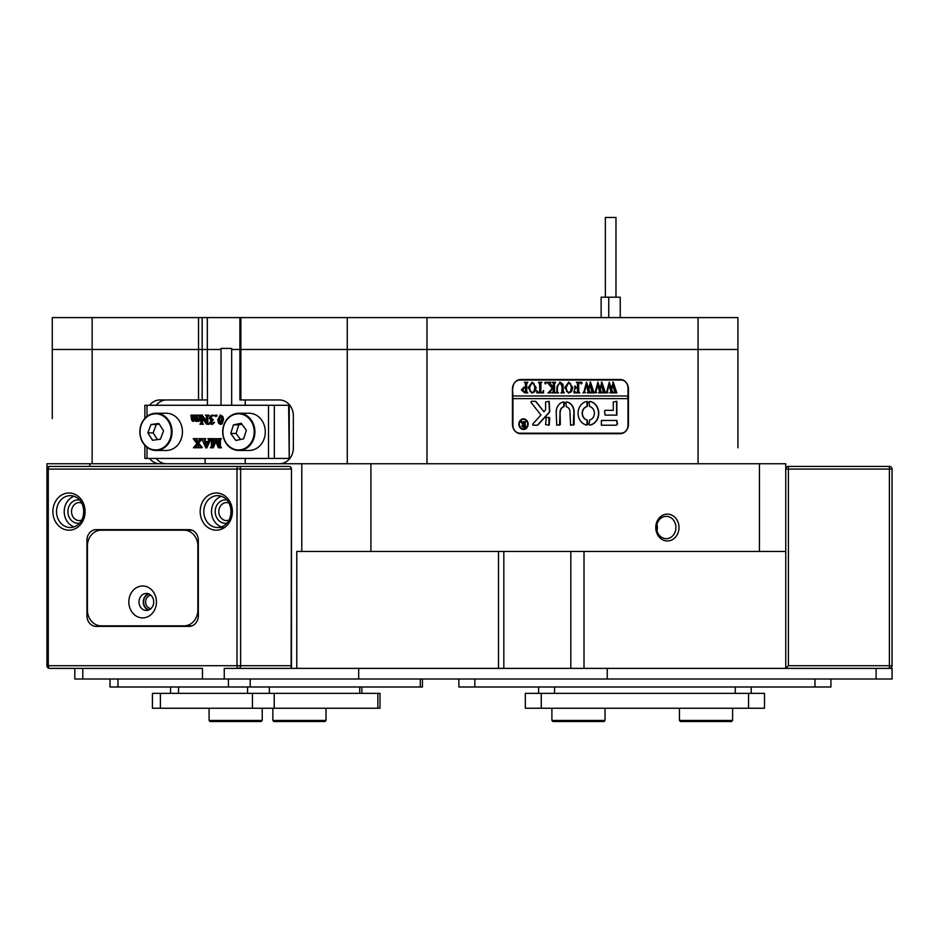 <?xml version="1.0" encoding="UTF-8"?>
<svg xmlns="http://www.w3.org/2000/svg" width="939" height="939" viewBox="0 0 939 939"><rect width="100%" height="100%" fill="white"/><g stroke="black" fill="none" stroke-linecap="round" stroke-linejoin="round"><path stroke-width="1.41" d="M207.472 405.284L207.331 349.484L202.167 349.484L202.167 399.967L207.331 399.967M239.903 317.593L240.877 317.593L240.877 349.484L347.266 349.484L231.663 349.484L240.877 349.484L240.877 399.967L239.903 399.967L239.903 317.593L207.331 317.593L207.331 349.484L221.029 349.484L92.151 349.484L202.167 349.484L202.167 317.593L198.528 317.593L198.528 399.967L159.865 399.967A15.94 13.803 -90 0 0 149.571 405.284M679.003 527.53A13.416 11.62 90 0 0 667.383 514.114A13.416 11.62 90 0 0 655.762 527.53A13.416 11.62 90 0 0 667.383 540.946A13.416 11.62 90 0 0 679.003 527.53M675.927 527.53A11.162 9.672 90 0 0 666.256 516.368A11.162 9.672 90 0 0 656.596 527.53A11.162 9.672 90 0 0 666.256 538.693A11.162 9.672 90 0 0 675.927 527.53M656.983 530.699A11.162 9.672 90 0 0 657.382 527.53A11.162 9.672 90 0 0 656.983 524.361M503.832 551.451L503.832 668.38L570.818 668.38L570.818 551.451M52.279 418.571L52.279 349.484L92.151 349.484L52.279 349.484L52.279 317.593L52.279 418.571M242.966 668.38L296.771 668.38L296.771 551.451L301.783 551.451L301.783 463.749L46.973 463.749L46.973 468.749M89.792 466.413L89.792 463.749M737.913 447.809L737.913 349.484L737.913 447.809M279.54 463.749A15.94 13.803 -90 0 0 293.355 447.809L293.355 415.918A15.94 13.803 -90 0 0 279.54 399.967L240.877 399.967M503.832 668.38L224.257 668.38L224.257 679.003L876.11 679.003L876.11 668.38M785.755 551.451L759.44 551.451L759.44 463.749L785.755 463.749L785.755 668.38L570.818 668.38M759.44 551.451L370.917 551.451L370.917 463.749L301.783 463.749M370.917 551.451L301.783 551.451M370.917 463.749L759.44 463.749M512.459 389.075L512.459 424.158A9.566 8.287 90 0 0 520.746 433.724L620.174 433.724A9.566 8.287 90 0 0 628.461 424.158L628.461 389.075A9.566 8.287 90 0 0 620.174 379.509L520.746 379.509A9.566 8.287 90 0 0 512.459 389.075M698.053 463.749L698.053 349.484L426.987 349.484L737.913 349.484L698.053 349.484L698.053 317.593L737.913 317.593L737.913 349.484M149.571 458.432A15.94 13.803 -90 0 0 159.865 463.749M347.266 463.749L347.266 349.484L426.987 349.484L347.266 349.484L347.266 317.593L698.053 317.593M279.54 399.967L245.22 399.967L245.22 405.284M245.22 458.432L245.22 463.749M202.167 399.967L198.528 399.967M621.031 380.037A9.566 8.287 90 0 0 618.308 379.509M618.308 433.724A9.566 8.287 90 0 0 621.031 433.184M166.508 399.967A15.94 13.803 -90 0 0 156.214 405.284M156.214 458.432A15.94 13.803 -90 0 0 166.508 463.749M52.279 317.593L198.528 317.593M240.877 317.593L347.266 317.593M207.331 317.593L202.167 317.593M221.029 405.284L221.029 348.416L231.663 348.416L231.663 405.284M268.507 458.432L268.507 405.284L274.317 405.284L274.317 458.432L144.864 458.432L144.864 445.403M268.507 405.284L146.989 405.284L146.989 416.376M198.094 420.942L196.157 421.458L194.831 420.191L193 421.458L195.629 420.191M194.08 415.39L193.411 419.205L194.256 420.707M197.343 415.39L196.603 415.871L196.58 419.205L197.46 420.707M193 421.458L191.756 420.39L190.863 415.144L193.375 415.144L192.636 415.883L192.612 419.205L193.469 420.707L194.796 419.78L194.033 415.144L196.556 415.144L195.805 415.871L195.782 419.205L196.662 420.707L197.976 419.862L197.202 415.144L200.523 415.144L199.761 416.529L200.113 420.555M199.725 415.144L198.998 420.179L200.523 420.707L197.976 421.458L197.976 420.191L197.296 420.942L197.976 420.942M208.681 415.39L207.859 416.787L207.859 422.973L209.397 424.24L206.58 424.24L201.592 417.374L201.744 423.7L203.211 423.994M202.378 418.477L202.542 423.7M201.744 423.7L203.481 424.24L199.948 424.24L201.04 422.597L201.04 414.991L202.061 414.991L206.51 421.13M201.263 414.991L206.51 422.221L206.357 415.684L205.418 415.144L208.951 415.144L207.977 415.766M210.348 417.409L210.841 418.994L212.496 419.698L210.676 421.987L212.003 423.489L214.538 422.468L212.414 424.369L210.172 423.665L209.796 422.538L210.888 420.508L209.467 418.16L210.101 416.13L212.507 415.015L214.644 415.695L211.768 415.648L210.348 417.409L213.118 419.698M212.566 415.648L211.146 417.409M212.496 419.698L213.294 419.944L211.463 421.987L212.801 423.489M216.498 415.015L217.155 415.777L215.712 416.529L215.054 415.777L216.498 415.015M220.289 415.015L222.895 416.54L223.505 419.627L222.073 423.935L220.231 424.369L218.658 423.313L217.789 419.768L220.289 415.015L222.097 416.54L222.707 419.627L221.275 423.935L220.231 424.369M215.817 438.666L218.987 446.318L218.834 439.206L217.895 438.666L220.63 438.666L219.538 440.309L219.656 447.034L220.63 447.762L218.388 447.762L215.454 440.696L212.531 447.762L210.348 447.762L211.439 446.119L211.439 440.309L210.348 438.666L213.623 438.666L212.66 439.276L212.531 446.318L215.712 438.666L216.616 438.666L218.987 444.393M220.63 438.666L221.428 438.666L220.63 438.912M221.158 438.912L220.454 439.276L220.336 446.119L221.428 447.762L220.63 447.762M215.853 441.647L213.317 447.762L212.531 447.762M213.623 438.666L214.421 438.666L213.623 438.912M214.151 438.912L213.458 439.276L213.329 444.393M204.89 438.666L205.688 438.666L204.89 439.487L205.559 441.694L207.906 441.694L208.681 439.475L207.777 438.666L210.242 438.666L205.794 447.891L201.779 438.666L204.89 438.666L204.092 439.487L204.761 441.694L207.906 441.694M211.04 438.912L206.803 447.891L206.005 447.891M196.591 438.666L195.875 439.757L197.507 442.574L199.502 439.393L198.751 438.666L201.545 438.666L197.824 443.091L201.474 447.762L197.859 447.762L198.657 446.964L197.131 444.112L195.406 446.976L196.239 447.762L193.399 447.762L196.826 443.595L193.234 438.666L197.39 438.666L196.662 439.757L197.929 441.94M202.343 438.912L198.622 443.091L202.272 447.504L201.474 447.762M197.507 444.746L196.204 446.976L197.037 447.762L196.239 447.762M274.317 405.284L289.235 405.284L289.235 458.432L288.66 405.284M274.317 458.432L288.66 458.432M144.864 418.313L144.864 405.284L146.989 405.284M212.66 439.276L213.458 439.276M220.63 447.504L221.428 447.504M219.656 447.034L220.454 447.034M219.538 446.119L220.336 446.119M219.667 439.276L220.454 439.276M207.754 442.069L204.902 442.069L206.24 445.732L207.754 442.069L205.7 442.069L206.662 444.71M204.092 439.487L204.89 439.487M204.89 438.912L205.688 438.912M208.963 440.544L209.761 440.544M209.608 439.182L210.406 439.182M196.239 447.504L197.037 447.504M195.476 447.234L196.274 447.234M195.406 446.976L196.204 446.976M195.758 446.166L196.556 446.166M201.474 447.504L202.272 447.504M197.824 443.091L198.622 443.091M199.62 440.414L200.418 440.414M201.04 439.053L201.838 439.053M196.192 440.368L196.979 440.368M195.875 439.757L196.662 439.757M195.817 439.44L196.615 439.44M196.098 438.994L196.897 438.994M196.591 438.912L197.39 438.912M221.616 419.463L221.228 416.4L220.266 415.39L219.139 416.81L219.151 422.667L220.231 423.994L221.616 419.463M222.097 416.54L222.895 416.54M222.707 419.627L223.505 419.627M221.275 423.935L222.073 423.935M221.064 415.39L219.937 416.81L219.679 420.073L219.949 422.667L221.029 423.994M219.139 416.81L219.937 416.81M219.151 422.667L219.949 422.667M219.679 423.771L220.477 423.771M215.712 415.015L217.155 415.777M216.357 415.777L215.712 416.529M213.54 422.362L214.538 422.468M210.676 421.987L211.463 421.987M212.496 419.944L213.294 419.944M210.841 418.994L211.639 418.994M210.536 418.43L211.334 418.43M212.507 415.015L214.644 415.695M213.74 422.468L211.615 424.369M207.179 415.766L207.061 422.973L209.397 423.994M208.094 423.923L208.892 423.923M207.061 422.973L207.859 422.973M199.655 420.449L200.523 420.707M199.725 420.707L198.211 421.458M198.998 420.179L199.796 420.179M198.962 416.529L199.761 416.529M199.725 415.39L200.523 415.39M195.969 420.285L196.767 420.285M195.782 419.205L196.58 419.205M195.805 415.871L196.603 415.871M196.556 415.39L197.202 415.39M196.556 415.144L197.202 415.144M192.765 420.273L193.563 420.273M192.636 415.883L193.422 415.883M192.8 415.543L193.598 415.543M193.375 415.39L194.033 415.39M193.375 415.144L194.033 415.144M197.296 420.942L196.157 421.458M249.175 450.462A18.604 16.116 -90 0 0 265.033 428.571A18.604 16.116 -90 0 0 249.175 413.254L238.811 413.254A18.604 16.116 90 0 1 254.669 428.571A18.604 16.116 90 0 1 238.811 450.462A18.604 16.116 90 0 1 222.954 435.144A18.604 16.116 90 0 1 238.811 413.254C227.649 414.862 222.343 422.163 222.883 435.133C225.008 444.675 230.313 449.781 238.811 450.462L249.175 450.462M230.748 433.478L235.853 440.461L243.647 438.842L246.335 430.25L241.229 423.266L233.435 424.874L230.748 433.478L236.065 433.478L240.478 439.499M241.922 424.217L238.752 424.874L236.065 433.478M238.752 424.874L233.435 424.874M166.32 450.462A18.604 16.116 -90 0 0 182.33 429.733A18.604 16.116 -90 0 0 166.32 413.254L155.956 413.254A18.604 16.116 90 0 1 171.966 429.733A18.604 16.116 90 0 1 155.956 450.462A18.604 16.116 90 0 1 139.958 433.994A18.604 16.116 90 0 1 155.956 413.254C145.287 414.662 139.923 421.564 139.876 433.982C141.648 444.17 147 449.664 155.956 450.462L166.32 450.462M147.822 432.902L152.541 440.25L160.405 439.206L163.55 430.813L158.832 423.477L150.968 424.522L147.822 432.902L153.139 432.902L157.435 439.593M159.254 424.123L156.285 424.522L153.139 432.902M156.285 424.522L150.968 424.522M605.362 297.194L605.362 217.472L615.984 217.472L615.984 297.194M620.198 297.194L601.113 297.194L601.16 317.593L601.113 297.194M608.742 317.593L608.742 297.194M523.375 419.369A4.789 4.143 90 0 0 523.246 419.369A4.789 4.143 90 0 0 519.103 424.158A4.789 4.143 90 0 0 523.246 428.935A4.789 4.143 90 0 0 523.375 428.935M519.373 424.158A4.789 4.143 90 0 0 523.516 428.935A4.789 4.143 90 0 0 527.659 424.158A4.789 4.143 90 0 0 523.516 419.369A4.789 4.143 90 0 0 519.373 424.158M528.117 424.158A5.317 4.601 90 0 0 523.516 418.841A5.317 4.601 90 0 0 518.903 424.158A5.317 4.601 90 0 0 523.516 429.463A5.317 4.601 90 0 0 528.117 424.158M523.375 429.463A5.317 4.601 90 0 0 527.847 424.158A5.317 4.601 90 0 0 523.375 418.841M531.04 402.092A0.798 0.693 90 0 0 531.216 402.631L540.946 415.015L532.929 423.841A0.798 0.693 90 0 0 533.411 425.214L537.131 425.214A1.596 1.385 90 0 0 538.082 424.78L549.315 412.397A1.596 1.385 90 0 0 549.749 411.247L549.198 401.305L545.606 401.939L545.606 409.204A1.596 1.385 -90 0 1 545.172 410.355L543.939 411.716L536.169 401.822A1.596 1.385 90 0 0 535.148 401.305L531.72 401.305A0.798 0.693 90 0 0 531.04 402.092M578.06 413.254A11.961 10.352 90 0 0 587.086 425.121L587.72 424.475L587.262 420.038A6.913 5.986 -90 0 1 582.426 413.254A6.913 5.986 -90 0 1 587.262 406.481L587.72 402.045L587.086 401.399A11.961 10.352 90 0 0 578.06 413.254M587.016 425.109L587.004 420.038A6.913 5.986 -90 0 1 582.168 413.254A6.913 5.986 -90 0 1 587.004 406.481L587.016 401.411M557.602 392.232L558.588 392.878L555.782 392.878L556.804 392.068L556.933 386.68L560.031 382.103L563.001 384.297L563.2 390.964L564.351 392.878L560.888 392.878L561.898 392.162L562.05 386.281L559.949 382.549L557.437 386.61L557.343 392.232L558.294 392.584M549.691 391.41L552.226 388.23L547.085 382.243L550.688 382.243L550.465 383.934L553.353 387.561L553.271 383.077L552.202 382.243L555.653 382.243L554.503 384.168L554.573 392.056L555.653 392.878L552.202 392.878L553.353 390.964L553.353 387.748L550.301 391.586L550.864 392.878L547.942 392.878L549.691 391.41M545.489 382.103L546.193 382.983L545.489 383.875L544.784 382.983L545.489 382.103M543.634 390.624L543.505 392.878L536.862 392.878L536.732 390.624L538.493 392.432L539.667 392.432L539.667 384.168L538.517 382.243L541.967 382.243L540.946 382.971L540.817 392.432L542.613 392.326L543.411 390.624M536.216 387.607L534.878 391.669L532.108 393.03L528.164 387.631L532.202 382.103L536.216 387.607L534.878 391.669M512.929 388.007A7.97 6.902 90 0 1 519.83 380.037L621.09 380.037A7.97 6.902 90 0 1 627.991 388.007L627.991 395.988L512.929 395.988L512.518 388.007M521.38 389.99L524.032 387.126L525.476 387.314L525.312 382.901L524.326 382.243L527.777 382.243L526.626 384.168L526.791 392.232L527.777 392.878L524.701 392.878L521.38 389.99M572.79 387.607L571.452 391.669L568.682 393.03L564.726 387.631L568.776 382.103L572.79 387.607L571.452 391.669M574.058 390.518L575.736 392.432L577.52 392.432L577.52 387.854L576.112 387.854L574.832 389.333L574.832 385.941L576.112 387.42L577.52 387.42L577.438 383.077L576.37 382.243L579.821 382.243L578.67 384.168L578.741 392.044L579.821 392.878L573.94 392.878L574.058 390.518L575.736 392.432M581.417 382.103L582.121 382.983L581.417 383.875L580.713 382.983L581.417 382.103M585.408 392.584L583.037 392.584L583.917 391.88L586.523 382.103L588.553 388.558L590.502 382.103L594.07 392.878L591.054 392.878L591.84 391.915L589.985 384.626L588.847 389.673L590.408 392.878L587.262 392.878L588.119 391.868L586.323 384.708L584.516 391.915L585.408 392.584L583.037 392.878M596.793 392.584L594.41 392.584L595.303 391.88L597.897 382.103L599.939 388.558L601.887 382.103L605.455 392.878L602.427 392.878L603.214 391.915L601.359 384.626L600.232 389.673L601.793 392.878L598.636 392.878L599.493 391.868L597.709 384.708L595.901 391.915L596.793 392.584L594.41 392.878M608.167 392.584L605.796 392.584L606.676 391.88L609.282 382.103L611.312 388.558L613.261 382.103L616.829 392.878L613.813 392.878L614.599 391.915L612.744 384.626L611.606 389.673L613.167 392.878L610.021 392.878L610.878 391.868L609.082 384.708L607.275 391.915L608.167 392.584L605.796 392.878M512.929 395.988L512.659 398.641L627.991 398.641L627.991 425.214A7.97 6.902 90 0 1 621.09 433.184L518.023 433.184M512.929 398.641L512.929 425.214A7.97 6.902 90 0 0 519.83 433.184M601.406 420.437L601.406 425.214L616.031 425.214A1.596 1.385 90 0 0 617.416 423.618L616.853 420.437L601.406 420.437M566.299 406.716A5.317 4.601 -90 0 1 569.996 411.928L570.56 425.214L574.14 424.569L574.14 411.928A10.094 8.744 90 0 0 566.475 401.904L565.853 402.538L566.299 406.716M560.337 411.928A5.317 4.601 -90 0 1 564.034 406.716L564.48 402.538L563.858 401.904A10.094 8.744 90 0 0 556.193 411.928L556.745 425.214L560.337 424.581L560.067 411.928A5.317 4.601 -90 0 1 563.764 406.716L563.787 401.915M589.563 420.038L589.105 424.475L589.739 425.121A11.961 10.352 90 0 0 598.765 413.254A11.961 10.352 90 0 0 589.739 401.399L589.105 402.045L589.563 406.481A6.913 5.986 -90 0 1 594.399 413.254A6.913 5.986 -90 0 1 589.563 420.038M549.198 425.214L549.749 417.878L546.158 417.245L545.606 424.581L549.198 425.214M613.273 410.331L605.08 410.331L604.528 410.989L605.08 415.12L616.853 415.12L616.853 401.305L613.273 401.951L613.273 410.331M521.884 422.914L520.605 421.705L521.99 421.705L524.302 424.475L523.598 421.705L525.711 421.705L525.007 422.761L525.711 427.562L523.845 427.562L521.708 426.106L522.964 424.674L521.884 422.914M520.605 421.705L521.72 421.705L524.068 424.463M519.83 380.037L518.023 380.037M627.733 398.641L627.733 395.988M616.583 415.12L616.583 401.305M548.928 425.214L548.928 417.245M589.539 425.109A11.961 10.352 90 0 0 598.507 413.254A11.961 10.352 90 0 0 589.539 401.411M559.515 425.214L560.067 411.928M573.318 425.214L573.882 411.928A10.094 8.744 90 0 0 566.287 401.915M534.878 401.305A1.596 1.385 90 0 1 535.911 401.822L543.939 411.716M536.862 425.214A1.596 1.385 90 0 0 537.824 424.78L549.057 412.397A1.596 1.385 90 0 0 549.479 411.247L548.928 401.305M615.761 425.214A1.596 1.385 90 0 0 617.146 423.618L616.583 420.437M523.598 421.705L525.441 421.869M524.819 422.116L525.112 427.198M524.842 427.198L525.523 427.398M525.441 427.398L523.845 427.562M523.821 424.71L522.284 426.036L524.302 427.151L524.302 424.71L522.542 426.036L523.692 427.315M523.774 387.126L525.476 387.314M524.326 382.243L527.518 382.549M526.744 382.995L527.472 382.549M526.486 382.995L526.791 392.232M526.521 392.232L527.472 392.584M527.518 392.584L524.701 392.878M524.432 387.561L522.53 389.896L524.373 392.432L525.476 392.279L525.476 387.725L524.432 387.561L522.788 389.896L524.643 392.432M534.62 391.669L531.85 393.03M532.084 382.103L535.946 387.607M532.225 382.549L529.303 387.42L530.124 391.516L531.955 392.584L533.986 391.516L534.807 387.643L533.951 383.617L532.225 382.549L529.573 387.42L530.394 391.516L532.225 392.584M543.329 391.199L543.235 392.878L536.862 392.878M536.685 390.624L537.143 391.551M536.873 391.551L538.493 392.432M538.517 382.243L541.709 382.243L540.946 382.971M540.688 382.971L540.817 392.432M545.219 382.103L546.193 382.983M545.923 382.983L545.219 383.875M547.085 382.243L550.688 382.549M549.773 383.042L550.465 383.934M550.207 383.934L553.353 387.561M552.202 382.243L555.383 382.243L554.644 382.936M554.374 382.936L554.503 390.964M554.233 390.964L554.573 392.056M554.55 392.396L555.383 392.878L552.202 392.878M550.301 391.586L553.353 387.748M549.867 392.126L550.677 392.584M550.594 392.584L547.942 392.878M558.329 392.584L555.782 392.878M559.761 382.103L563.001 384.297M562.743 384.297L563.2 390.964M562.931 390.964L564.046 392.584M564.081 392.584L560.888 392.878M557.343 392.232L557.179 386.61L559.949 382.549M571.182 391.669L568.412 393.03M568.658 382.103L572.52 387.607M568.788 382.549L565.865 387.42L566.698 391.516L568.529 392.584L570.548 391.516L571.382 387.643L570.525 383.617L568.788 382.549L566.135 387.42L566.956 391.516L568.788 392.584M574.691 389.333L576.112 387.854M574.691 385.941L576.112 387.42M576.37 382.243L579.551 382.243L578.811 382.936M578.541 382.936L578.67 390.964M578.401 390.964L578.741 392.044M578.717 392.396L573.94 392.878M581.147 382.103L582.121 382.983M581.851 382.983L581.147 383.875M586.523 382.103L588.553 388.558M590.021 382.103L593.19 391.997M592.932 391.997L594.07 392.584M593.8 392.584L591.054 392.878M588.847 389.673L589.985 384.626M588.589 389.673L589.293 391.363M589.023 391.363L589.575 392.068M589.786 392.537L590.408 392.584M590.15 392.584L587.262 392.878M584.516 391.915L586.323 384.708M584.551 392.467L585.138 392.584M597.897 382.103L599.939 388.558M601.406 382.103L604.575 391.997M604.305 391.997L605.455 392.584M605.186 392.584L602.427 392.878M600.232 389.673L601.359 384.626M599.962 389.673L600.678 391.363M600.408 391.363L600.948 392.068M601.171 392.537L601.793 392.584M601.523 392.584L598.636 392.878M595.901 391.915L597.709 384.708M595.936 392.467L596.523 392.584M609.282 382.103L611.312 388.558M612.78 382.103L615.949 391.997M615.691 391.997L616.829 392.584M616.559 392.584L613.813 392.878M611.606 389.673L612.744 384.626M611.348 389.673L612.052 391.363M611.782 391.363L612.334 392.068M612.545 392.537L613.167 392.584M612.909 392.584L610.021 392.878M607.275 391.915L609.082 384.708M607.31 392.467L607.897 392.584M605.045 720.459L603.977 721.528L552.954 721.528L551.897 720.459L605.045 720.459L605.045 708.241M732.608 720.459L731.54 721.528L680.517 721.528L679.449 720.459L732.608 720.459L732.608 708.241M324.941 721.528L326.009 720.459L324.941 721.528L273.918 721.528L272.85 720.459L326.009 720.459L326.009 708.241M261.159 721.528L262.227 720.459L261.159 721.528L210.136 721.528L209.068 720.459L262.227 720.459L262.227 708.241M149.066 594.035A8.111 7.019 -90 0 0 143.597 601.934A8.111 7.019 -90 0 0 149.066 609.845M150.968 595.314A6.643 5.751 -90 0 0 145.592 601.934A6.643 5.751 -90 0 0 150.968 608.566M221.416 496.297A15.94 13.803 -90 0 0 211.51 511.591A15.94 13.803 -90 0 0 221.416 526.873M74.122 496.297A15.94 13.803 -90 0 0 64.216 511.591A15.94 13.803 -90 0 0 74.122 526.873M49.603 466.413A2.653 2.653 0 0 0 46.95 469.066L48.276 469.066L48.276 665.716L237.004 665.716L237.004 469.066L48.276 469.066A2.653 1.326 90 0 1 49.603 466.413L288.825 466.413A2.653 2.301 90 0 1 291.125 469.066L240.63 469.066L240.63 665.716L291.125 665.716L291.477 469.066A2.653 2.653 0 0 0 288.825 466.413M291.125 665.716L291.477 667.054L290.151 668.38L224.257 668.38M82.796 679.003L202.472 679.003L202.472 668.38L82.796 668.38L82.796 679.003L74.827 679.003L74.827 668.38L82.796 668.38L49.603 668.38A2.653 1.326 90 0 1 48.276 665.716L46.95 665.716L46.95 469.066M189.126 529.655L96.154 529.655A10.634 9.202 -90 0 0 86.94 540.289L86.94 615.761A10.634 9.202 -90 0 0 96.154 626.383L189.126 626.383A10.634 9.202 -90 0 0 198.329 615.761L198.329 540.289A10.634 9.202 -90 0 0 189.126 529.655M104.123 529.655A10.634 9.202 -90 0 0 101.248 530.183A15.94 13.803 -90 0 0 87.409 546.134L87.409 609.916A15.94 13.803 -90 0 0 101.212 625.855A10.634 9.202 -90 0 0 104.123 626.383M788.408 466.413A2.653 2.653 0 0 0 785.755 469.066L788.408 469.066L788.408 466.413A2.653 2.653 0 0 0 785.755 469.066A2.653 2.653 0 0 1 788.408 466.413L889.397 466.413A2.653 2.653 0 0 1 892.05 469.066L892.05 665.716A2.653 2.653 0 0 1 889.397 668.38L785.755 668.38L788.408 665.716L889.397 665.716L889.397 469.066L788.408 469.066L788.408 665.716M892.05 665.716L889.397 665.716L889.397 668.38L892.05 668.38L892.05 679.003L876.11 679.003M224.257 679.003L202.472 679.003M830.933 679.003L830.933 686.984L458.878 686.984L458.878 679.003M422.433 679.003L422.433 686.984L109.992 686.984L109.992 679.003L109.992 686.984M764.499 693.358L764.499 708.241L525.324 708.241L525.324 693.358L764.499 693.358M751.212 686.984L751.212 693.358M538.61 693.358L538.61 686.984M252.45 708.241L152.411 708.241L152.411 693.358L380.002 693.358L380.002 708.241L252.45 708.241L252.45 693.358M892.05 530.183L892.05 546.134M892.05 609.916L892.05 625.855M142.634 617.885A15.94 13.803 -90 0 0 156.449 601.934A15.94 13.803 -90 0 0 142.634 585.995A15.94 13.803 -90 0 0 128.831 601.934A15.94 13.803 -90 0 0 142.634 617.885M146.355 610.444A8.51 7.359 -90 0 0 153.726 601.934A8.51 7.359 -90 0 0 146.355 593.436A8.51 7.359 -90 0 0 138.995 601.934A8.51 7.359 -90 0 0 146.355 610.444M101.212 625.855L184.067 625.855A15.94 13.803 -90 0 0 197.871 609.916L197.871 546.134A15.94 13.803 -90 0 0 184.067 530.183L192.002 530.183M184.067 530.183L101.212 530.183M184.067 625.855L192.002 625.855M148.479 610.08A8.51 7.359 90 0 1 143.244 601.934A8.51 7.359 90 0 1 148.479 593.8M498.515 668.38L498.515 551.451M426.987 317.593L426.987 463.749M92.151 317.593L92.151 463.749M584.011 551.451L584.011 668.38M146.989 447.351L146.989 458.432M212.531 440.309L213.329 440.309M219.538 440.309L220.336 440.309M204.315 440.438L205.113 440.438M199.397 445.743L200.195 445.743M218.881 420.073L219.679 420.073M207.061 416.787L207.859 416.787M201.592 422.597L202.378 422.597M198.962 418.935L199.761 418.935M195.782 416.529L196.58 416.529M192.612 419.205L193.411 419.205M192.612 416.529L193.411 416.529M223.142 435.05A18.076 15.646 -90 0 0 241.311 449.652A18.076 15.646 -90 0 0 253.941 428.665A18.076 15.646 -90 0 0 235.771 414.076A18.076 15.646 -90 0 0 223.142 435.05M140.146 433.935A18.076 15.646 -90 0 0 157.482 449.816A18.076 15.646 -90 0 0 171.238 429.792A18.076 15.646 -90 0 0 153.902 413.911A18.076 15.646 -90 0 0 140.146 433.935M216.287 492.987A18.604 16.116 90 0 1 232.391 511.591A18.604 16.116 90 0 1 216.287 530.183A18.604 16.116 90 0 1 200.171 511.591A18.604 16.116 90 0 1 216.287 492.987M68.993 492.987A18.604 16.116 90 0 1 85.097 511.591A18.604 16.116 90 0 1 68.993 530.183A18.604 16.116 90 0 1 52.877 511.591A18.604 16.116 90 0 1 68.993 492.987M226.874 523.14A11.691 10.129 90 0 1 225.325 523.281A11.691 10.129 90 0 1 215.195 511.591A11.691 10.129 90 0 1 225.325 499.888A11.691 10.129 90 0 1 226.874 500.029M79.58 523.14A11.691 10.129 90 0 1 78.031 523.281A11.691 10.129 90 0 1 67.901 511.591A11.691 10.129 90 0 1 78.031 499.888A11.691 10.129 90 0 1 79.58 500.029M217.613 495.639A15.94 13.803 -90 0 0 203.81 511.591A15.94 13.803 -90 0 0 217.613 527.53C235.513 526.802 235.278 496.238 217.613 495.639M228.94 502.987L226.651 502.553A9.038 7.829 -90 0 0 218.822 511.591A9.038 7.829 -90 0 0 226.651 520.617L228.94 520.183M70.319 495.639A15.94 13.803 -90 0 0 56.516 511.591A15.94 13.803 -90 0 0 70.319 527.53C88.219 526.802 87.984 496.238 70.319 495.639M81.646 502.987L79.357 502.553A9.038 7.829 -90 0 0 71.528 511.591A9.038 7.829 -90 0 0 79.357 520.617L81.646 520.183M224.585 527.53L217.613 527.53M238.33 466.413A2.653 1.326 90 0 0 237.004 469.066L240.63 469.066A2.653 2.301 -90 0 0 238.33 466.413M237.004 665.716A2.653 1.326 90 0 0 238.33 668.38A2.653 2.301 90 0 0 240.63 665.716L237.004 665.716M88.36 615.761L86.94 615.761M88.36 540.289L86.94 540.289M889.397 466.413L889.397 469.066L892.05 469.066M358.686 668.38L358.686 679.003M607.24 668.38L607.24 679.003M814.982 686.984L814.982 679.003M474.829 679.003L474.829 686.984M250.208 679.003L250.208 686.984M420.296 686.984L420.296 679.003M117.962 679.003L117.962 686.984M228.435 686.984L228.435 679.003M541.263 693.358L541.263 708.241M748.547 708.241L748.547 693.358M554.55 686.984L554.55 693.358M735.26 693.358L735.26 686.984M160.393 693.358L160.393 708.241M274.223 693.358L274.223 708.241M377.865 708.241L377.865 693.358M247.579 693.358L247.579 686.984M178.539 686.984L178.539 693.358M359.719 693.358L359.719 686.984M269.364 686.984L269.364 693.358M205.089 463.749L205.089 458.432M620.245 317.593L620.245 297.194M551.897 708.241L551.897 720.459M679.449 708.241L679.449 720.459M272.85 720.459L272.85 708.241M209.068 720.459L209.068 708.241M46.95 665.716A2.653 2.653 0 0 0 49.603 668.38M291.477 667.054L291.477 469.066M170.569 693.358L170.569 686.984L170.569 693.358M361.855 693.358L361.855 686.984M152.411 708.241L152.411 693.358"/></g></svg>
